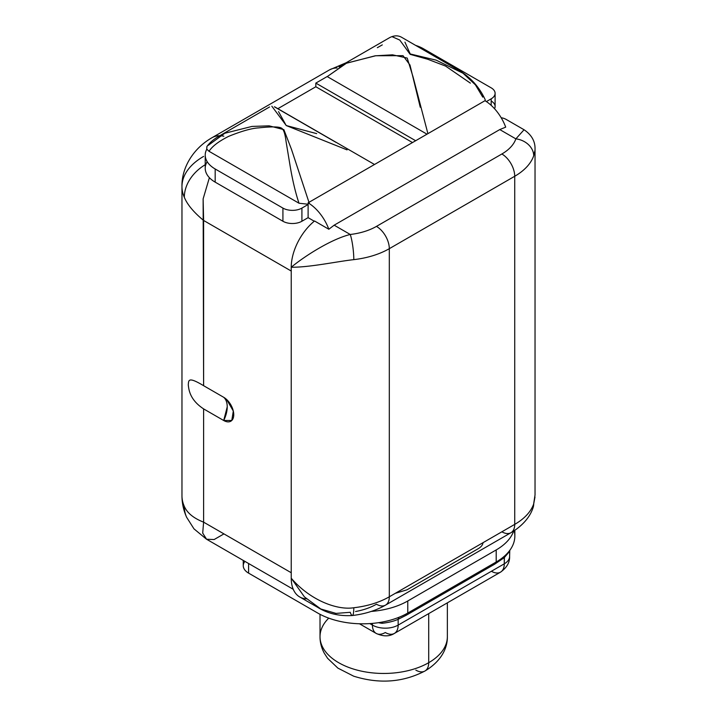 <?xml version="1.0" encoding="UTF-8"?>
<svg xmlns="http://www.w3.org/2000/svg" width="717" height="717" viewBox="0 0 717 717"><rect width="100%" height="100%" fill="white"/><g stroke="black" fill="none" stroke-linecap="round" stroke-linejoin="round"><path stroke-width="1.08" d="M203.61 156.405A73.896 42.662 0 0 0 181.966 186.572A73.896 42.662 0 0 0 184.332 197.292C187.218 204.488 193.644 212.205 203.61 220.46L291.236 271.044L203.61 220.46L203.61 385.692L223.704 397.299A14.215 8.201 60 0 1 233.751 414.704A14.215 8.201 60 0 1 223.704 420.503L203.61 408.896L203.61 522.155L291.236 572.74L203.61 522.155C193.644 518.266 187.218 513.014 184.332 506.417A73.896 42.662 180 0 1 181.966 495.698A73.896 42.662 0 0 0 184.332 506.417A40.932 32.346 155.8 0 0 186.617 517.262A40.932 32.346 155.8 0 0 186.635 517.298M223.946 533.896L214.15 539.534L206.577 539.247L202.705 533.098L203.61 522.155C193.644 518.266 187.218 513.014 184.332 506.417A40.932 32.346 155.8 0 0 186.617 517.262C183.534 510.361 181.975 503.173 181.966 495.698L181.966 186.572C181.5 168.782 192.264 148.975 212.08 137.664A40.932 23.634 -120 0 0 212.08 137.673A40.932 23.634 60 0 1 219.725 135.755M181.966 186.572A73.896 42.662 180 0 0 184.332 197.292A40.932 32.346 155.8 0 1 205.223 164.713A40.932 32.346 155.8 0 0 184.332 197.292C187.218 204.488 193.644 212.205 203.61 220.46L203.135 198.869L209.391 177.682L203.135 198.869L203.61 385.692C187.962 376.3 188.679 380.279 188.275 384.921C188.831 388.731 189.118 399.351 203.61 408.896L203.61 522.155L202.705 533.098L206.577 539.247M223.838 136.212A40.932 23.634 -120 0 0 212.08 137.664L329.453 69.899A40.932 23.634 60 0 1 337.16 67.99A40.932 23.634 -120 0 0 329.453 69.899L346.15 62.746M227.235 406.862A22.738 13.13 120 0 0 223.704 397.299L203.61 385.692C187.962 376.3 188.679 380.279 188.275 384.921C188.831 388.731 189.118 399.351 203.61 408.896L223.704 420.503A22.738 13.13 120 0 0 227.235 406.862L223.704 420.503L231.788 420.467L233.312 411.047L226.644 399.503L223.704 397.299C226.016 399.369 227.199 402.551 227.235 406.862M495.106 93.335A13.426 7.753 0 0 0 491.181 87.85L423.442 48.747A34.022 19.637 0 0 0 415.591 45.368A34.022 19.637 180 0 1 423.442 48.747L491.181 87.85A13.426 7.753 180 0 1 491.181 98.821L491.181 105.354L491.181 98.821A13.426 7.753 0 0 0 495.106 93.335L495.106 106.492A13.426 7.753 180 0 1 494.542 108.724A13.426 7.753 0 0 0 491.181 101.007M412.49 142.558L315.83 86.757L277.855 108.688L315.83 86.757L315.83 83.1L327.382 76.432L315.83 83.1L415.654 140.729L315.83 83.1L315.83 86.757L412.49 142.558M205.223 155.096A34.022 19.637 0 0 1 206.81 149.172L209.032 151.296L206.81 149.172A34.022 19.637 0 0 0 215.181 168.988L215.181 182.145L282.919 221.248L282.919 208.091L215.181 168.988L215.181 182.145A34.022 19.637 180 0 1 205.223 168.253L205.223 155.096A34.022 19.637 0 0 0 215.181 168.988L282.919 208.091A13.426 7.753 0 0 0 301.911 208.091L301.911 221.248L308.113 217.663L308.113 204.515L301.911 208.091L301.911 221.248A13.426 7.753 180 0 1 282.919 221.248L282.919 208.091A13.426 7.753 0 0 0 301.911 208.091L308.113 204.515L308.113 217.663L314.27 221.221L308.113 217.663L301.911 221.248A13.426 7.753 0 0 1 282.919 221.248L215.181 182.145A34.022 19.637 0 0 1 207.186 161.675M374.507 164.489L274.692 106.86L374.507 164.489M427.906 133.658L413.028 76.791L407.229 58.086L392.522 54.824L375.125 55.818L346.114 63.329L327.257 76.594L427 134.178L327.257 76.594L346.58 63.132L375.744 55.747L403.017 55.675L409.981 65.023L420.252 107.245M482.774 97.145L475.416 84.848L463.012 73.224L436.151 60.156L410.214 53.954L404.944 42.142L410.214 53.954L436.151 60.156L463.012 73.224L475.416 84.848L482.774 97.145M392.082 36.684L399.763 40.053L410.151 54.34L427.726 59.26L445.553 66.072L470.361 83.118L445.553 66.072L427.726 59.26L410.151 54.34L399.763 40.053L392.082 36.684M316.672 133.622L286.2 125.529L278.519 111.601M206.962 146.447L206.729 149.297L206.89 146.546C209.624 142.71 213.657 139.259 218.963 136.185L269.565 106.967M309.394 203.619L291.46 149.297L283.86 129.643L269.126 125.842L251.999 126.425L224.771 133.263L208.208 145.39L224.771 133.263L251.999 126.425L269.126 125.842L283.86 129.643L291.46 149.297L309.394 203.619M271.833 106.197L286.289 125.574L347.055 149.88M209.032 151.296C212.241 146.277 218.775 141.303 228.624 136.364C241.647 131.094 251.676 128.262 258.712 127.877C271.151 126.55 278.671 126.604 281.27 128.02C283.457 128.872 285.061 133.407 286.083 141.625L290.242 166.694C292.688 180.971 295.61 193.151 299.007 203.234L209.032 151.296C212.241 146.277 218.775 141.303 228.624 136.364C241.647 131.094 251.676 128.262 258.712 127.877C271.151 126.55 278.671 126.604 281.27 128.02C283.457 128.872 285.061 133.407 286.083 141.625L290.242 166.694C292.688 180.971 295.61 193.151 299.007 203.234L209.032 151.296M389.313 596.786L514.725 524.378L514.725 176.265L389.313 248.674L389.313 596.786A69.352 40.044 180 0 1 353.804 607.747C336.918 610.454 309.825 600.012 291.236 578.216L304.429 596.903L320.822 608.993L336.004 613.402L350.255 612.3A18.194 2.895 -96.6 0 0 352.334 615.518A18.194 2.895 -96.6 0 0 353.804 607.747A69.352 40.044 0 0 0 389.313 596.786L514.725 524.378L514.725 176.265A69.352 40.044 0 0 0 533.708 155.768L534.981 150.337L533.708 155.768A69.352 40.044 180 0 1 514.725 176.265L389.313 248.674L389.313 596.786A18.194 10.504 60 0 1 385.549 605.112A18.194 10.504 -120 0 0 389.313 596.786M499.767 129.571L334.158 225.183L350.255 234.477A51.158 29.54 0 0 0 376.452 226.393L501.864 153.994A51.158 29.54 0 0 0 515.864 138.865L499.767 129.571L505.7 127.142A34.111 19.691 -120 0 0 484.979 100.703A34.111 19.691 60 0 1 505.7 127.142L499.767 129.571L334.158 225.183L350.255 234.477C331.738 238.94 305.039 255.781 291.236 267.244A40.932 23.634 -60 0 1 314.548 220.997L328.843 229.252L334.158 225.183L328.843 229.252A34.111 19.691 -120 0 0 308.113 202.821L308.113 204.515L308.113 202.821L484.979 100.703L308.113 202.821A34.111 19.691 -120 0 1 328.843 229.252L314.548 220.997A40.932 23.634 120 0 0 291.236 267.244C309.834 267.396 336.918 261.508 353.804 259.635A69.352 40.044 0 0 0 389.313 248.674A18.194 10.504 -120 0 0 376.452 226.393L501.864 153.994A18.194 10.504 60 0 1 514.725 176.265A18.194 10.504 -120 0 0 501.864 153.994A51.158 29.54 0 0 0 515.864 138.865L499.767 129.571M355.56 611.511A51.158 29.54 180 0 0 376.452 604.216A18.194 10.504 -120 0 0 385.549 605.112C376.031 610.552 364.962 614.021 352.334 615.518C339.204 616.324 327.615 613.573 317.559 607.263L299.715 596.956A40.932 23.634 -60 0 1 291.236 578.216L291.236 267.244C309.834 267.396 336.918 261.508 353.804 259.635A18.194 2.895 -96.6 0 0 350.255 234.477A51.158 29.54 0 0 0 376.452 226.393A18.194 10.504 60 0 1 389.313 248.674A69.352 40.044 180 0 1 353.804 259.635A18.194 2.895 -96.6 0 0 350.255 234.477C331.738 238.94 305.039 255.781 291.236 267.244L291.236 578.216L304.429 596.903L320.822 608.993M501.174 117.731A40.932 23.634 -60 0 1 506.247 119.47L524.1 129.777C531.593 134.886 535.24 141.312 535.034 149.073L535.034 494.954L533.063 507.753A18.194 14.564 19 0 0 533.708 503.881A69.352 40.044 180 0 1 514.725 524.378A18.194 10.504 60 0 1 510.961 532.704A18.194 10.504 -120 0 0 514.725 524.378A69.352 40.044 0 0 0 533.708 503.881A18.194 14.564 19 0 1 533.054 507.779C530.365 515.783 524.79 522.944 516.339 529.227L510.961 532.704A18.194 10.504 -120 0 1 501.864 531.808L483.034 542.679C482.711 545.099 480.946 547.196 477.746 548.971L406.996 589.813L395.273 593.344M523.966 129.858L515.864 138.865A18.194 14.564 19 0 1 533.708 155.768A18.194 14.564 19 0 0 515.864 138.865L523.966 129.858M534.981 497.033L533.708 503.881L534.981 497.033M352.352 615.509A18.194 2.895 -96.6 0 0 353.804 607.747C336.918 610.454 309.825 600.012 291.236 578.216A40.932 23.634 120 0 0 306.401 598.856M514.188 530.714A63.67 36.755 180 0 1 513.148 544.436A63.67 36.755 180 0 1 504.427 556.159A63.67 36.755 180 0 1 496.2 561.994L407.767 613.053L407.767 600.98A63.67 36.755 0 0 1 371.289 611.422A63.67 36.755 0 0 0 407.767 600.98L496.2 549.93A63.67 36.755 0 0 0 513.641 531.073A63.67 36.755 0 0 1 496.2 549.93L407.767 600.98L407.767 613.053A63.67 36.755 180 0 1 399.486 617.077A63.67 36.755 180 0 1 381.471 622.195A63.67 36.755 180 0 1 317.73 613.053L248.593 573.134A18.194 10.504 180 0 1 244.891 561.366M415.842 670.126A18.194 10.504 -120 0 0 424.939 671.022C442.443 660.527 447.569 646.886 447.354 636.705A63.67 36.755 180 0 1 428.703 662.696L428.703 613.618L428.703 662.696A63.67 36.755 180 0 1 359.325 670.664A63.67 36.755 180 0 1 320.015 636.705A63.67 36.755 0 0 0 359.325 670.664A63.67 36.755 0 0 0 428.703 662.696A18.194 10.504 60 0 1 424.939 671.022A18.194 10.504 -120 0 0 428.703 662.696A63.67 36.755 0 0 0 447.354 636.705L447.354 602.845M243.26 560.425L243.26 565.713A18.194 10.504 180 0 0 248.593 573.134L248.593 563.508L248.593 573.134L317.73 613.053A63.67 36.755 180 0 0 381.471 622.195A63.67 36.755 0 0 0 388.264 620.734A63.67 36.755 0 0 0 399.486 617.077A4.436 2.949 -110.9 0 0 398.159 619.309C393.902 621.227 388.596 622.553 382.215 623.288A18.194 10.504 0 0 1 378.486 622.679A18.194 10.504 0 0 0 382.215 623.288C388.596 622.553 393.902 621.227 398.159 619.309L398.159 625.099A18.194 10.504 60 0 1 394.386 633.425C389.322 636.642 383.254 636.642 376.201 633.425A18.194 10.504 -60 0 1 372.428 625.099L369.82 623.593L372.428 625.099L372.428 623.387L372.428 625.099A18.194 10.504 120 0 0 376.201 633.425A18.194 10.504 120 0 0 385.298 632.528A18.194 10.504 -120 0 0 394.386 633.425A18.194 10.504 -120 0 0 398.159 625.099L504.275 563.831L504.275 557.629L509.554 551.445L504.275 557.629L494.596 564.225L406.163 615.285L398.159 619.309L398.159 625.099A18.194 10.504 180 0 1 372.428 625.099A18.194 10.504 0 0 0 398.159 625.099L504.275 563.831L504.427 556.159A63.67 36.755 0 0 0 509.769 550.387A63.67 36.755 0 0 0 513.148 544.436A63.67 36.755 180 0 0 514.851 536.002L514.851 530.275M491.414 571.261A18.194 10.504 -120 0 0 500.511 572.157C506.82 567.658 509.85 562.406 509.599 556.41A18.194 10.504 180 0 1 504.275 563.831A18.194 10.504 60 0 1 500.511 572.157A18.194 10.504 -120 0 0 504.275 563.831A18.194 10.504 0 0 0 509.599 556.41L509.778 550.378M496.2 561.994L496.2 549.93L496.2 561.994A63.67 36.755 0 0 0 504.221 556.329A63.67 36.755 0 0 0 504.427 556.159L504.275 557.629L494.596 564.225A4.436 2.563 60 0 1 494.99 562.693A4.436 2.563 60 0 0 494.596 564.225L406.163 615.285L398.159 619.309A4.436 2.949 69.1 0 1 399.486 617.077A63.67 36.755 0 0 0 400.462 616.674A63.67 36.755 0 0 0 407.767 613.053L496.2 561.994M328.745 618.135A63.67 36.755 0 0 0 320.015 636.705C320.006 642.369 321.44 647.881 324.308 653.241L327.588 658.305L337.877 668.11L353.642 676.167C379.114 684.161 402.882 682.441 424.939 671.022M406.575 613.725A4.436 2.563 -120 0 0 406.163 615.285A4.436 2.563 -120 0 1 406.575 613.725M382.215 623.288A4.436 0.609 95.7 0 0 382.161 622.069A4.436 0.609 95.7 0 1 382.215 623.288M509.59 550.773L509.554 551.445M308.113 204.237L299.007 203.234M485.292 100.9L485.122 99.529C478.848 86.058 469.187 75.805 456.137 68.778L401.905 37.463C398.24 35.25 394.135 35.321 389.591 37.669L338.98 66.887M491.181 98.821L486.377 101.59L491.181 98.821M382.295 44.884L377.33 47.689M293.235 589.284L206.469 539.184L193.975 528.85L186.617 517.262M336.031 142.387L274.405 106.806M385.549 605.112L510.961 532.704M320.015 614.308L320.015 636.705M376.201 633.425L359.468 623.772M500.511 572.157L394.386 633.425"/></g></svg>
